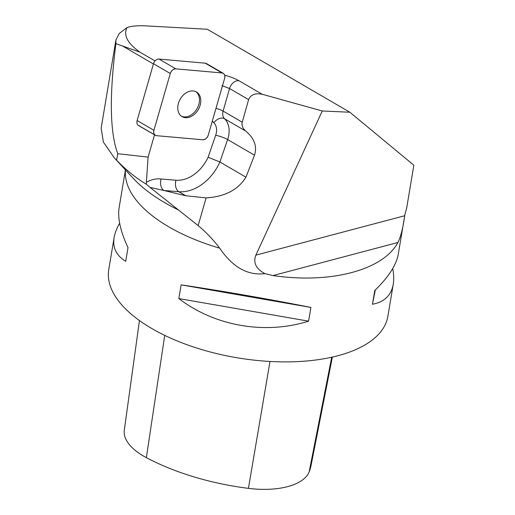 <?xml version="1.0" encoding="UTF-8"?>
<svg xmlns="http://www.w3.org/2000/svg" width="515" height="515" viewBox="0 0 515 515"><rect width="100%" height="100%" fill="white"/><g stroke="black" fill="none" stroke-linecap="round" stroke-linejoin="round"><path stroke-width="0.77" d="M125.499 169.944A141.503 65.778 9.5 0 0 157.706 219.77A141.503 65.778 9.5 0 0 219.686 248.185C232.754 267.291 247.837 275.776 264.922 273.632C256 268.882 252.981 262.714 255.871 255.131L404.706 215.74C403.033 227.855 400.76 236.778 397.908 242.501L272.982 275.57C330.707 284.042 383.212 270.143 397.908 242.501M125.441 169.879L119.152 207.468C117.478 218.038 120.426 231.409 128.003 247.573L125.705 261.305C116.371 255.64 112.508 247.728 114.111 237.576L108.755 269.596A141.503 65.778 9.5 0 0 140.692 321.437A141.503 65.778 9.5 0 0 290.763 361.845A141.503 65.778 9.5 0 0 387.879 316.307L393.241 284.286C391.265 295.359 384.344 302.015 372.467 304.249L374.766 290.518C388.503 277.147 396.338 265.032 398.275 254.178L404.893 214.639A141.503 65.778 9.5 0 0 404.893 214.633L404.899 214.62A141.503 65.778 9.5 0 1 404.874 214.749L404.706 215.74M272.982 275.57L264.922 273.632M310.88 307.429L308.588 321.16C264.968 334.885 214.929 326.182 178.84 298.578L181.138 284.847C220.858 290.75 270.896 299.46 310.88 307.429L181.138 284.847M114.111 237.576C114.871 233.095 116.712 228.319 119.647 223.24M392.739 268.515C393.84 274.405 394.007 279.664 393.241 284.286M224.669 75.196C230.456 76.774 235.175 78.595 238.831 80.662L262.18 94.258L322.255 110.983L255.871 255.131M153.425 63.982L122.448 45.951L115.901 43.646L115.907 39.99L119.229 33.507L126.999 27.598L128.563 27.102C132.555 25.95 138.213 25.538 145.533 25.859L207.307 29.252L349.852 112.238L322.255 110.983M126.999 27.598C123.182 35.181 127.52 43.382 140.016 52.208L122.448 45.951M155.041 60.95L140.016 52.208M115.901 43.646C109.277 95.732 109.882 132.419 117.729 153.695L148.108 157.114L146.363 182.252C151.365 179.516 156.27 178.428 161.073 179.001A8.987 5.774 -85.3 0 0 163.97 190.499L150.032 187.415L146.357 184.261C136.044 178.068 126.136 170.066 116.628 160.249L114.221 157.738L103.406 142.114L101.159 128.19L115.843 40.395M154.526 134.84L148.108 157.114M139.765 125.905A5.35 3.92 120.2 0 1 139.095 125.776L154.545 134.769M262.18 94.258C255.26 92.887 250.741 94.67 248.616 99.614L229.542 88.509L221.946 85.625M219.686 248.185C213.403 239.842 206.219 232.31 198.14 225.596L150.032 187.415M349.852 112.238L413.848 165.218L406.721 207.79L404.874 214.749M248.616 99.614L242.237 122.222C241.484 125.493 242.687 128.467 245.855 131.145C254.429 138.484 257.307 146.498 254.487 155.195L245.964 177.173C238.046 189.855 224.772 196.762 206.122 197.882L185.818 195.777L163.97 190.499L178.859 191.722A8.987 5.774 94.7 0 1 175.963 180.224A33.469 24.514 120.2 0 0 208.099 157.223L215.669 135.303A13.705 10.043 120.2 0 0 213.802 122.725A17.967 13.158 -59.8 0 1 212.347 120.974M245.964 177.173L219.879 161.993L208.099 157.223M117.729 153.695L116.628 160.249M146.357 184.261L146.363 182.252M195.764 91.631A14.266 10.448 -59.8 0 1 198.352 94.766A14.266 10.448 -59.8 0 1 192.906 113.667A14.266 10.448 -59.8 0 1 181.454 116.216M139.456 320.555L124.295 430.192A63.094 29.329 9.5 0 0 146.363 457.648A157.429 73.182 9.5 0 0 248.43 488.362A63.094 29.329 9.5 0 0 309.155 471.933A157.429 73.182 9.5 0 0 311.021 465.663L332.375 357.082M178.84 298.578L308.588 321.16M372.467 304.249L375.293 290.009M155.305 135.291L138.516 125.518A5.35 3.92 -59.8 0 1 137.132 120.536L153.502 63.731A5.35 3.92 -59.8 0 1 159.019 59.083L205.221 63.178A5.35 3.92 -59.8 0 1 206.464 63.564L223.253 73.336A5.35 3.92 120.2 0 0 222.004 72.95L175.808 68.856A5.35 3.92 120.2 0 0 170.285 73.503L153.914 130.308A5.35 3.92 120.2 0 0 155.305 135.291A5.35 3.92 120.2 0 0 156.547 135.677L202.749 139.771A5.35 3.92 120.2 0 0 208.266 135.123L224.637 78.319A5.35 3.92 120.2 0 0 223.253 73.336M184.312 94.181A14.266 10.448 120.2 0 0 182.098 116.641A14.266 10.448 120.2 0 0 198.301 109.566A14.266 10.448 120.2 0 0 196.453 91.985A14.266 10.448 120.2 0 0 184.312 94.181M153.921 130.289C153.296 133.353 154.178 135.149 156.566 135.683L202.73 139.771C205.298 139.681 207.146 138.123 208.272 135.104L224.63 78.338C225.255 75.274 224.373 73.471 221.984 72.943L175.821 68.856C173.252 68.946 171.405 70.497 170.278 73.523L153.921 130.289L137.132 120.536M238.831 80.662A8.987 6.579 -59.8 0 0 229.542 88.509L223.117 111.092L242.237 122.222M215.978 108.362A8.987 2.015 -164.1 0 1 223.117 111.092A8.987 6.579 -59.8 0 0 224.534 118.733A22.692 16.622 -59.8 0 1 227.624 139.552L219.879 161.993A42.449 31.093 -59.8 0 1 178.859 191.722L185.818 195.777M114.221 157.738L133.301 178.39A154.346 71.746 9.5 0 0 178.737 210.107M245.855 131.145L224.534 118.733A8.987 6.026 -46.2 0 0 213.802 122.725M254.487 155.195L227.624 139.552A8.987 1.59 19 0 0 215.669 135.303M161.073 179.001L175.963 180.224M198.14 225.596L206.122 197.882M146.363 457.648L164.723 335.387M248.43 488.362L269.995 361.466M309.155 471.933L331.699 357.23M159.019 59.083L175.808 68.856M222.004 72.95L205.221 63.178M170.285 73.503L153.502 63.731"/></g></svg>

